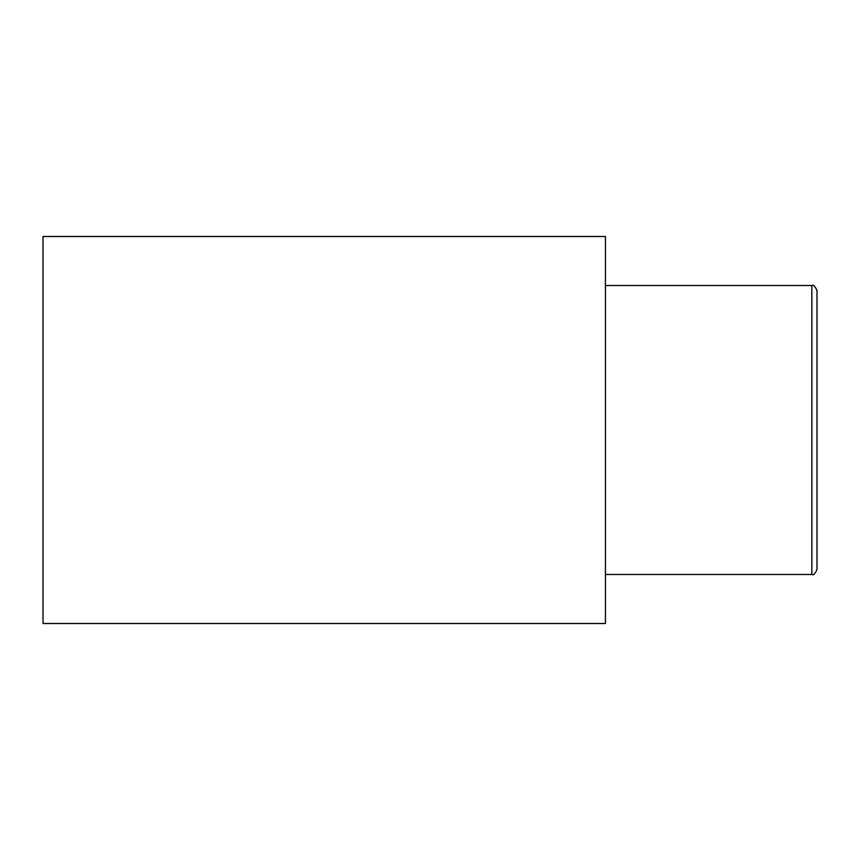 <?xml version="1.0" encoding="UTF-8"?>
<svg xmlns="http://www.w3.org/2000/svg" width="860" height="860" viewBox="0 0 860 860"><rect width="100%" height="100%" fill="white"/><g stroke="black" fill="none" stroke-linecap="round" stroke-linejoin="round"><path stroke-width="1.29" d="M811.84 285.52C813.42 284.466 815.14 286.187 817 290.68L817 569.32C815.14 573.813 813.42 575.534 811.84 574.48L811.84 285.52L605.44 285.52M605.44 623.5L605.44 236.5L43 236.5L43 623.5L605.44 623.5M811.84 574.48L605.44 574.48"/></g></svg>
